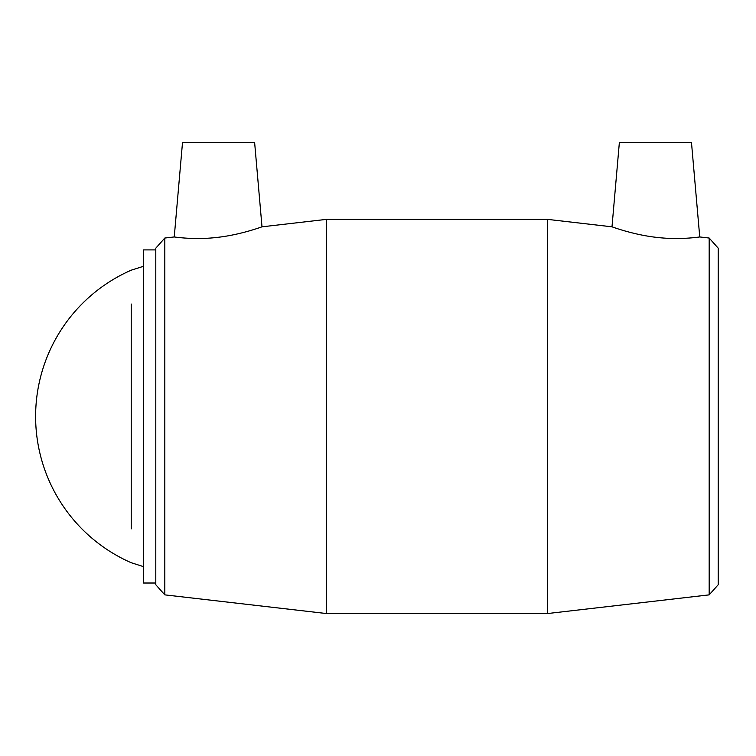 <?xml version="1.0" encoding="UTF-8"?>
<svg xmlns="http://www.w3.org/2000/svg" width="756" height="756" viewBox="0 0 756 756"><rect width="100%" height="100%" fill="white"/><g stroke="black" fill="none" stroke-linecap="round" stroke-linejoin="round"><path stroke-width="1.13" d="M709.175 594.868L718.2 584.747L718.2 248.166L709.175 238.036L709.175 594.868L547.552 613.541L547.552 219.372L611.991 226.819C611.51 226.592 633.065 234.842 657.087 237.431C680.173 240.143 700.339 236.845 699.744 236.949L709.175 238.036M164.817 238.036L155.793 248.166L155.793 584.747L164.817 594.868L164.817 238.036L174.249 236.949C173.653 236.845 193.829 240.143 216.906 237.431C240.928 234.842 262.483 226.592 262.001 226.819L326.441 219.372L326.441 613.541L547.552 613.541M611.991 226.819L619.372 142.459L691.475 142.459L699.744 236.949M262.001 226.819L254.621 142.459L182.517 142.459L174.249 236.949M131.223 304.025L131.223 528.879M143.508 566.631L131.223 562.729A159.696 159.696 0 0 1 131.223 270.185L143.508 266.282M326.441 219.372L547.552 219.372M155.793 249.896L143.508 249.896L143.508 583.018L155.793 583.018M164.817 594.868L326.441 613.541"/></g></svg>
